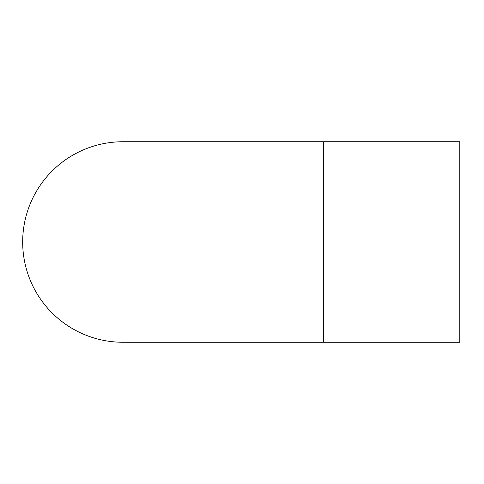 <?xml version="1.0" encoding="UTF-8"?>
<svg xmlns="http://www.w3.org/2000/svg" width="484" height="484" viewBox="0 0 484 484"><rect width="100%" height="100%" fill="white"/><g stroke="black" fill="none" stroke-linecap="round" stroke-linejoin="round"><path stroke-width="0.73" d="M122.936 141.739L122.936 141.739A100.261 100.261 0 0 0 22.675 242A100.261 100.261 0 0 0 122.936 342.261L323.451 342.261L323.451 141.739L122.936 141.739M323.451 141.739L459.8 141.739L459.8 342.261L323.451 342.261"/></g></svg>
